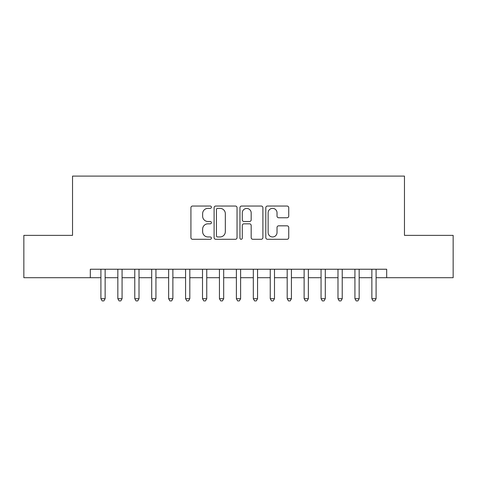 <?xml version="1.0" encoding="UTF-8"?>
<svg xmlns="http://www.w3.org/2000/svg" width="477" height="477" viewBox="0 0 477 477"><rect width="100%" height="100%" fill="white"/><g stroke="black" fill="none" stroke-linecap="round" stroke-linejoin="round"><path stroke-width="0.72" d="M211.406 207.209A1.163 1.163 0 0 0 210.244 206.04L192.577 206.04A1.664 1.664 0 0 0 190.919 207.704L190.919 237.624A1.664 1.664 0 0 0 192.577 239.287L210.244 239.287A1.163 1.163 0 0 0 211.406 238.124A1.163 1.163 0 0 0 210.244 236.962L207.954 236.962A5.319 5.319 0 0 1 202.636 231.643L202.636 229.151A5.319 5.319 0 0 1 207.954 223.832L210.244 223.832A1.163 1.163 0 0 0 211.406 222.664A1.163 1.163 0 0 0 210.244 221.501L207.954 221.501A5.319 5.319 0 0 1 202.636 216.182L202.636 213.69A5.319 5.319 0 0 1 207.954 208.371L210.244 208.371A1.163 1.163 0 0 0 211.406 207.209M287.082 217.762A1.664 1.664 0 0 0 288.74 216.099L288.74 207.704A1.664 1.664 0 0 0 287.082 206.04L267.466 206.04A1.664 1.664 0 0 0 265.802 207.704L265.802 237.624A1.664 1.664 0 0 0 267.466 239.287L287.082 239.287A1.664 1.664 0 0 0 288.74 237.624L288.74 227.487A1.664 1.664 0 0 0 287.082 225.824L278.687 225.824A1.664 1.664 0 0 0 277.024 227.487L277.024 232.514A4.448 4.448 0 0 1 272.576 236.962A4.448 4.448 0 0 1 268.128 232.514L268.128 212.82A4.448 4.448 0 0 1 272.576 208.371A4.448 4.448 0 0 1 277.024 212.82L277.024 216.099A1.664 1.664 0 0 0 278.687 217.762L287.082 217.762M90.32 277.703L23.85 277.703L23.85 235.37L72.54 235.37L72.54 176.096L404.46 176.096L404.46 235.37L453.15 235.37L453.15 277.703L386.68 277.703L386.68 269.237L90.32 269.237L90.32 277.703L100.903 277.703M237.045 207.704A1.664 1.664 0 0 0 235.382 206.04L215.771 206.04A1.664 1.664 0 0 0 214.107 207.704L214.107 237.624A1.664 1.664 0 0 0 215.771 239.287L235.382 239.287A1.664 1.664 0 0 0 237.045 237.624L237.045 207.704M241.618 206.04L261.229 206.04A1.664 1.664 0 0 1 262.893 207.704L262.893 237.624A1.664 1.664 0 0 1 261.229 239.287L252.84 239.287A1.664 1.664 0 0 1 251.176 237.624L251.176 225.49A1.664 1.664 0 0 0 249.513 223.832L243.944 223.832A1.664 1.664 0 0 0 242.28 225.49L242.28 238.124A1.163 1.163 0 0 1 241.118 239.287A1.163 1.163 0 0 1 239.955 238.124L239.955 207.704A1.664 1.664 0 0 1 241.618 206.04M105.137 277.703L117.837 277.703M122.07 277.703L134.776 277.703M139.01 277.703L151.71 277.703M155.943 277.703L168.643 277.703M172.877 277.703L185.577 277.703M189.81 277.703L202.51 277.703M206.75 277.703L219.45 277.703M223.683 277.703L236.383 277.703M240.617 277.703L253.317 277.703M257.55 277.703L270.25 277.703M274.49 277.703L287.19 277.703M291.423 277.703L304.123 277.703M308.357 277.703L321.057 277.703M325.29 277.703L337.99 277.703M342.224 277.703L354.93 277.703M359.163 277.703L371.863 277.703M376.097 277.703L386.68 277.703M217.595 208.371A1.163 1.163 0 0 0 216.433 209.534L216.433 235.799A1.163 1.163 0 0 0 217.595 236.962L220.004 236.962A5.319 5.319 0 0 0 225.329 231.643L225.329 213.69A5.319 5.319 0 0 0 220.004 208.371L217.595 208.371M251.176 212.897A4.448 4.448 0 0 0 246.728 208.455A4.448 4.448 0 0 0 242.28 212.897L242.28 219.837A1.664 1.664 0 0 0 243.944 221.501L249.513 221.501A1.664 1.664 0 0 0 251.176 219.837L251.176 212.897M105.137 269.237L105.137 298.703L100.903 298.703L100.903 269.237M105.137 298.703L103.867 300.904L102.173 300.904L100.903 298.703M122.07 269.237L122.07 298.703L117.837 298.703L117.837 269.237M122.07 298.703L120.8 300.904L119.107 300.904L117.837 298.703M139.01 269.237L139.01 298.703L134.776 298.703L134.776 269.237M139.01 298.703L137.74 300.904L136.046 300.904L134.776 298.703M155.943 269.237L155.943 298.703L151.71 298.703L151.71 269.237M155.943 298.703L154.673 300.904L152.98 300.904L151.71 298.703M172.877 269.237L172.877 298.703L168.643 298.703L168.643 269.237M172.877 298.703L171.607 300.904L169.913 300.904L168.643 298.703M189.81 269.237L189.81 298.703L185.577 298.703L185.577 269.237M189.81 298.703L188.54 300.904L186.847 300.904L185.577 298.703M206.75 269.237L206.75 298.703L202.51 298.703L202.51 269.237M206.75 298.703L205.48 300.904L203.786 300.904L202.51 298.703M223.683 269.237L223.683 298.703L219.45 298.703L219.45 269.237M223.683 298.703L222.413 300.904L220.72 300.904L219.45 298.703M240.617 269.237L240.617 298.703L236.383 298.703L236.383 269.237M240.617 298.703L239.347 300.904L237.653 300.904L236.383 298.703M257.55 269.237L257.55 298.703L253.317 298.703L253.317 269.237M257.55 298.703L256.28 300.904L254.587 300.904L253.317 298.703M274.49 269.237L274.49 298.703L270.25 298.703L270.25 269.237M274.49 298.703L273.214 300.904L271.52 300.904L270.25 298.703M291.423 269.237L291.423 298.703L287.19 298.703L287.19 269.237M291.423 298.703L290.153 300.904L288.46 300.904L287.19 298.703M308.357 269.237L308.357 298.703L304.123 298.703L304.123 269.237M308.357 298.703L307.087 300.904L305.393 300.904L304.123 298.703M325.29 269.237L325.29 298.703L321.057 298.703L321.057 269.237M325.29 298.703L324.02 300.904L322.327 300.904L321.057 298.703M342.224 269.237L342.224 298.703L337.99 298.703L337.99 269.237M342.224 298.703L340.954 300.904L339.26 300.904L337.99 298.703M359.163 269.237L359.163 298.703L354.93 298.703L354.93 269.237M359.163 298.703L357.893 300.904L356.2 300.904L354.93 298.703M376.097 269.237L376.097 298.703L371.863 298.703L371.863 269.237M376.097 298.703L374.827 300.904L373.133 300.904L371.863 298.703"/></g></svg>
